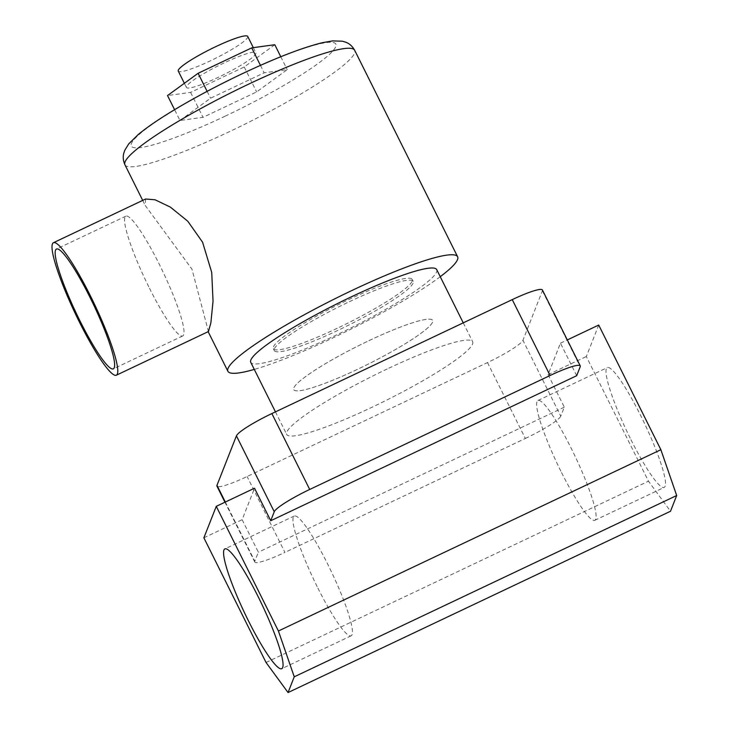 <?xml version="1.0" encoding="UTF-8"?>
<svg xmlns="http://www.w3.org/2000/svg" width="729" height="729" viewBox="0 0 729 729"><rect width="100%" height="100%" fill="white"/><g stroke="black" fill="none" stroke-linecap="round" stroke-linejoin="round"><path stroke-width="0.55" stroke-dasharray="3.65 2.73" d="M349.355 301.715A77.611 10.388 -26.5 0 1 413.197 281.358A77.611 10.388 -26.5 0 1 338.128 330.264A77.611 10.388 -26.5 0 1 274.277 350.622A77.611 10.388 -26.5 0 1 349.355 301.715M368.81 340.735A77.611 10.388 -26.5 0 1 432.652 320.377A77.611 10.388 -26.5 0 1 357.584 369.284A77.611 10.388 -26.5 0 1 293.732 389.641A77.611 10.388 -26.5 0 1 368.81 340.735A77.611 10.388 -26.5 0 1 432.652 320.377A77.611 10.388 -26.5 0 1 357.584 369.284A77.611 10.388 -26.5 0 1 293.732 389.641A77.611 10.388 -26.5 0 1 368.81 340.735M630.959 439.705A66.312 9.65 -115.4 0 0 664.165 487.428A66.312 9.65 -115.4 0 0 640.554 415.311A66.312 9.65 -115.4 0 0 607.357 367.589A66.312 9.65 -115.4 0 0 630.959 439.705M561.576 472.602A66.312 9.65 -115.4 0 0 594.773 520.315A66.312 9.65 -115.4 0 0 571.171 448.207A66.312 9.65 -115.4 0 0 537.966 400.485A66.312 9.65 -115.4 0 0 561.576 472.602M317.899 588.103A66.312 9.65 -115.4 0 0 351.105 635.825A66.312 9.65 -115.4 0 0 327.494 563.708A66.312 9.65 -115.4 0 0 294.297 515.995A66.312 9.65 -115.4 0 0 317.899 588.103M436.717 269.63A103.892 13.897 -26.5 0 1 336.224 335.094A103.892 13.897 -26.5 0 1 250.758 362.34M387.199 368.965A103.892 13.897 153.5 0 0 286.707 434.429A103.892 13.897 153.5 0 0 372.164 407.183A103.892 13.897 153.5 0 0 472.656 341.719A103.892 13.897 153.5 0 0 387.199 368.965M598.709 325.052L586.335 356.527L648.482 481.186L670.498 511.257M542.422 290.005A36.669 4.903 -26.5 0 1 542.385 290.825L522.93 340.288A36.669 4.903 -26.5 0 1 487.501 362.568L247.104 476.529A36.669 4.903 -26.5 0 1 216.941 486.143M576.685 375.699L560.464 343.177L548.09 374.651L564.301 407.174L560.765 416.168L522.93 340.288M225.316 502.053L254.804 561.202L258.348 552.208L242.128 519.686L254.512 488.211M254.804 561.202A36.669 4.903 153.5 0 0 254.776 562.023A36.669 4.903 153.5 0 0 284.939 552.409L247.104 476.529M487.501 362.568L525.336 438.457L284.939 552.409M525.336 438.457A36.669 4.903 153.5 0 0 560.765 416.168M564.301 407.174L258.348 552.208M560.464 343.177L567.317 339.933M548.09 374.651L586.335 356.527M203.883 537.82L242.128 519.686M266.039 662.479L648.482 481.186M247.732 36.45A38.81 5.194 -26.5 0 1 210.189 60.908A38.81 5.194 -26.5 0 1 178.268 71.078M223.967 62.995A38.81 5.194 153.5 0 0 186.433 87.453A38.81 5.194 153.5 0 0 218.354 77.274A38.81 5.194 153.5 0 0 255.888 52.816A38.81 5.194 153.5 0 0 223.967 62.995M149.491 288.256A66.312 9.65 -115.4 0 0 182.687 335.978A66.312 9.65 -115.4 0 0 159.086 263.862A66.312 9.65 -115.4 0 0 125.889 216.148A66.312 9.65 -115.4 0 0 149.491 288.256M145.618 199.008L145.226 205.46L191.964 269.174L208.439 331.549M337.153 328.314A77.611 10.388 -26.5 0 1 273.311 348.662A77.611 10.388 -26.5 0 1 348.38 299.756A77.611 10.388 -26.5 0 1 412.222 279.407A77.611 10.388 -26.5 0 1 337.153 328.314M440.243 276.701A128.34 17.168 -26.5 0 1 333.481 337.645A128.34 17.168 -26.5 0 1 254.284 369.412M179.972 120.485L210.535 98.224L264.162 72.8L287.217 69.647L256.644 91.909L203.017 117.333L179.972 120.485L174.586 109.696M274.787 44.715L244.215 66.977L190.588 92.401L167.533 95.554M190.588 92.401L203.017 117.333M207.118 91.353L210.535 98.224M260.453 65.364L264.162 72.8M280.783 56.744L287.217 69.647M244.215 66.977L256.644 91.909M542.385 290.825L580.22 366.705M124.951 164.8A128.34 17.168 153.5 0 0 230.519 131.138A128.34 17.168 153.5 0 0 354.659 50.265M225.325 116.084A114.28 15.291 -26.5 0 1 131.42 143.495A114.28 15.291 -26.5 0 1 241.855 74.048A114.28 15.291 -26.5 0 1 335.759 46.638A114.28 15.291 -26.5 0 1 225.325 116.084M412.222 279.407L413.197 281.358M594.773 520.315L664.165 487.428M351.105 635.825L281.713 668.721M275.453 411.867L286.707 434.429M463.252 322.847L472.656 341.719M294.297 515.995L224.915 548.882M537.966 400.485L607.357 367.589M273.311 348.662L274.277 350.622M254.776 562.023L224.96 502.217M184.364 83.297L186.433 87.453M182.687 335.978L113.305 368.865M142.702 200.393L145.226 205.46M207.911 331.176L208.157 331.686M125.889 216.148L56.498 249.036M253.318 47.649L255.888 52.816"/><path stroke-width="1.09" d="M248.516 620.999A66.312 9.65 -115.4 0 0 281.713 668.721A66.312 9.65 -115.4 0 0 258.112 596.604A66.312 9.65 -115.4 0 0 224.915 548.882A66.312 9.65 -115.4 0 0 248.516 620.999M275.453 411.867L250.758 362.34A103.892 13.897 -26.5 0 1 351.25 296.876A103.892 13.897 -26.5 0 1 436.717 269.63L463.252 322.847M288.055 692.55L294.243 676.813L278.414 631.004L216.267 506.345L203.883 537.82L266.039 662.479L288.055 692.55L670.498 511.257L676.685 495.52L660.866 449.711L598.709 325.052L567.317 339.933M580.248 365.885A36.669 4.903 153.5 0 1 580.22 366.705L576.685 375.699L270.723 520.734L274.259 511.74L236.424 435.86A36.669 4.903 -26.5 0 1 271.862 413.571L512.259 299.619A36.669 4.903 -26.5 0 1 542.422 290.005L580.248 365.885A36.669 4.903 153.5 0 0 550.085 375.499L512.259 299.619M224.96 502.217L216.941 486.143A36.669 4.903 -26.5 0 1 216.978 485.323L236.424 435.86M216.267 506.345L254.512 488.211L270.723 520.734M271.862 413.571L309.697 489.46L550.085 375.499M309.697 489.46A36.669 4.903 153.5 0 0 274.259 511.74M278.414 631.004L660.866 449.711M294.243 676.813L676.685 495.52M184.364 83.297L178.268 71.078A38.81 5.194 -26.5 0 1 215.811 46.629A38.81 5.194 -26.5 0 1 247.732 36.45L253.318 47.649M80.108 321.152A66.312 9.65 -115.4 0 0 113.305 368.865A66.312 9.65 -115.4 0 0 89.694 296.758A66.312 9.65 -115.4 0 0 56.498 249.036A66.312 9.65 -115.4 0 0 80.108 321.152M90.205 295.464A73.337 10.671 -115.4 0 0 53.49 242.684A73.337 10.671 -115.4 0 0 79.598 322.446A73.337 10.671 -115.4 0 0 116.312 375.216A73.337 10.671 -115.4 0 0 90.205 295.464M116.312 375.216L208.439 331.549L210.872 322.865L213.032 301.277L211.729 272.455L202.571 242.201L187.754 221.197L170.413 207.136L155.077 199.792L145.618 199.008L53.49 242.684M254.284 369.412A128.34 17.168 -26.5 0 1 227.913 371.298A128.34 17.168 -26.5 0 1 352.052 290.434A128.34 17.168 -26.5 0 1 457.621 256.772A128.34 17.168 -26.5 0 1 440.243 276.701M174.586 109.696L167.533 95.554L198.106 73.292L251.733 47.868L274.787 44.715L280.783 56.744M198.106 73.292L207.118 91.353M251.733 47.868L260.453 65.364M216.978 485.323L225.316 502.053M249.09 83.926A128.34 17.168 153.5 0 0 124.951 164.8C123.155 160.699 122.764 156.853 123.784 153.245L124.796 150.247L128.787 143.813L138.109 134.646C145.654 128.359 155.787 121.278 168.527 113.387C190.278 99.982 214.782 86.787 242.055 73.811C275.444 58.047 302.216 47.677 322.364 42.701L332.679 40.897L342.366 41.207L345.655 42.182C349.328 43.467 352.326 46.164 354.659 50.265A128.34 17.168 153.5 0 0 249.09 83.926M124.951 164.8L142.702 200.393M208.157 331.686L227.913 371.298M354.659 50.265L457.621 256.772"/></g></svg>
